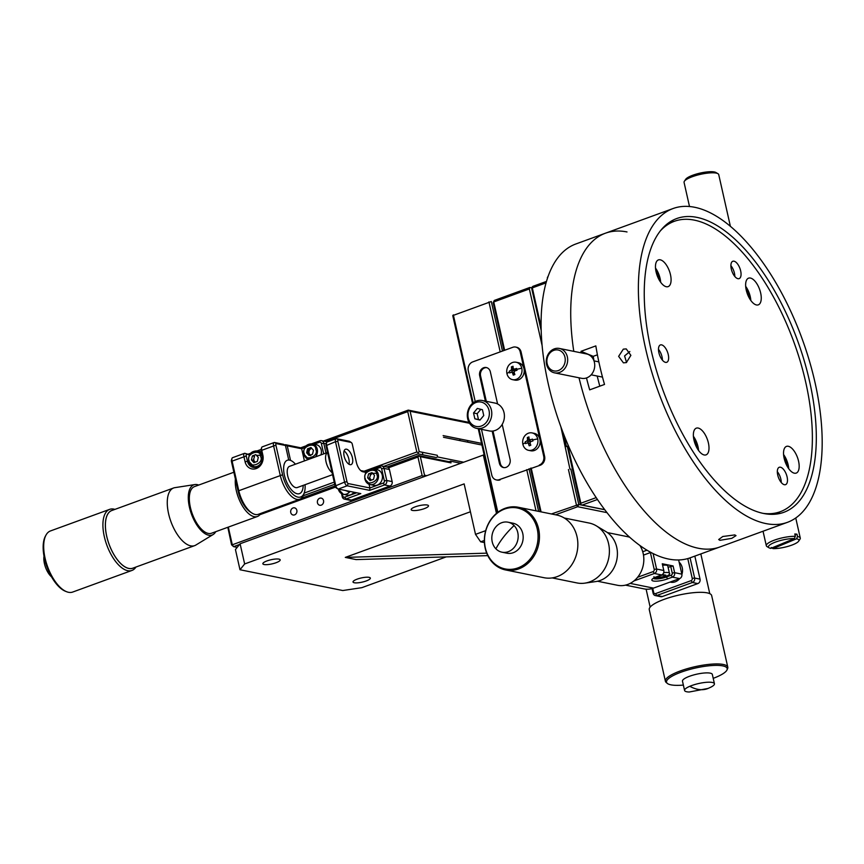 <?xml version="1.0" encoding="UTF-8"?>
<svg xmlns="http://www.w3.org/2000/svg" width="864" height="864" viewBox="0 0 864 864"><rect width="100%" height="100%" fill="white"/><g stroke="black" fill="none" stroke-linecap="round" stroke-linejoin="round"><path stroke-width="1.3" d="M698.296 548.24A167 76.604 70 0 0 719.874 546.988A167 76.604 -110 0 1 698.296 548.24A167 76.604 -110 0 1 579.02 377.795A167 76.604 70 0 0 698.296 548.24M765.925 523.573A167 76.604 70 0 0 787.504 522.31A167 76.604 70 0 0 809.384 360.828A167 76.604 70 0 0 694.645 207.274A167 76.604 70 0 0 673.056 208.537A167 76.604 70 0 0 651.175 370.019A167 76.604 70 0 0 765.925 523.573M734.778 534.924L736.009 535.626L731.819 538.326L719.939 540.335L718.686 539.536L722.801 536.501L734.778 534.924M623.322 349.142L626.227 348.905L630.882 355.363L626.346 362.599L623.408 362.837L618.635 356.357L623.322 349.142M763.646 513.475A156.341 71.712 -110 0 1 656.23 369.727A156.341 71.712 -110 0 1 676.706 218.549A156.341 71.712 -110 0 1 696.913 217.372A156.341 71.712 -110 0 1 804.33 361.12A156.341 71.712 -110 0 1 783.853 512.298A156.341 71.712 -110 0 1 763.646 513.475M674.093 221.389A156.341 71.712 70 0 0 670.291 221.702M745.956 288.652A12.085 5.54 -110 0 1 749.552 298.512M655.787 270.41A12.085 5.54 -110 0 1 659.383 280.271M783.864 456.894A12.085 5.54 -110 0 1 787.46 466.754M693.695 438.653A12.085 5.54 -110 0 1 697.291 448.513M776.92 514.015A156.341 71.712 70 0 0 780.03 511.801M629.834 351.551L624.586 355.914L626.562 362.513M581.256 352.868A167 76.604 -110 0 1 581.008 351.313L593.233 356.335L594.011 360.882L598.838 361.865M597.175 376.024L599.778 386.186M581.008 351.313L595.836 345.902A167 76.604 70 0 0 604.519 384.448L589.691 389.858A167 76.604 -110 0 1 586.494 377.957M597.413 354.812L593.233 356.335M673.056 208.537L605.426 233.204A167 76.604 70 0 0 573.793 351.356A167 76.604 -110 0 1 605.426 233.204A167 76.604 -110 0 1 627.016 231.952M787.504 522.31L690.217 557.798A167 76.604 -110 0 1 668.628 559.051A167 76.604 -110 0 1 553.889 405.508A167 76.604 -110 0 1 575.759 244.015L605.426 233.204M794.394 473.202A14.213 6.523 70 0 0 796.23 473.094A14.213 6.523 70 0 0 798.088 459.356A14.213 6.523 70 0 0 788.324 446.288A14.213 6.523 70 0 0 786.488 446.386A14.213 6.523 70 0 0 784.62 460.134A14.213 6.523 70 0 0 794.394 473.202M788.746 468.72A14.213 6.523 70 0 0 783.583 454.55M660.053 231.217A154.57 70.902 -110 0 1 674.352 221.303A154.57 70.902 -110 0 1 694.332 220.136A154.57 70.902 -110 0 1 800.528 362.254A154.57 70.902 -110 0 1 780.278 511.715A154.57 70.902 -110 0 1 762.955 513.335M666.306 286.729A14.213 6.523 70 0 0 668.142 286.621A14.213 6.523 70 0 0 670 272.873A14.213 6.523 70 0 0 660.236 259.805A14.213 6.523 70 0 0 658.4 259.913A14.213 6.523 70 0 0 656.543 273.661A14.213 6.523 70 0 0 666.306 286.729M660.668 282.247A14.213 6.523 70 0 0 655.495 268.078M704.225 454.972A14.213 6.523 70 0 0 706.061 454.864A14.213 6.523 70 0 0 707.918 441.115A14.213 6.523 70 0 0 698.155 428.047A14.213 6.523 70 0 0 696.319 428.155A14.213 6.523 70 0 0 694.451 441.904A14.213 6.523 70 0 0 704.225 454.972M698.576 450.49A14.213 6.523 70 0 0 693.414 436.309M756.475 304.96A14.213 6.523 70 0 0 758.311 304.852A14.213 6.523 70 0 0 760.169 291.114A14.213 6.523 70 0 0 750.406 278.046A14.213 6.523 70 0 0 748.57 278.154A14.213 6.523 70 0 0 746.712 291.892A14.213 6.523 70 0 0 756.475 304.96M750.838 300.488A14.213 6.523 70 0 0 745.664 286.308M662.418 360.158A9.234 4.234 70 0 0 658.476 349.348M665.539 362.362A9.234 4.234 70 0 0 666.727 362.297A9.234 4.234 70 0 0 667.937 353.354A9.234 4.234 70 0 0 661.597 344.866A9.234 4.234 70 0 0 660.398 344.93A9.234 4.234 70 0 0 659.189 353.862A9.234 4.234 70 0 0 665.539 362.362M734.832 276.48A9.234 4.234 70 0 0 730.89 265.669M737.942 278.694A9.234 4.234 70 0 0 739.141 278.618A9.234 4.234 70 0 0 740.351 269.687A9.234 4.234 70 0 0 734 261.198A9.234 4.234 70 0 0 732.812 261.263A9.234 4.234 70 0 0 731.603 270.194A9.234 4.234 70 0 0 737.942 278.694M781.261 482.501A9.234 4.234 70 0 0 777.319 471.69M784.372 484.715A9.234 4.234 70 0 0 785.57 484.639A9.234 4.234 70 0 0 786.78 475.708A9.234 4.234 70 0 0 780.43 467.208A9.234 4.234 70 0 0 779.242 467.284A9.234 4.234 70 0 0 778.032 476.215A9.234 4.234 70 0 0 784.372 484.715M730.404 226.39L718.729 174.604A17.766 4.266 167.3 0 0 717.962 173.696A17.766 4.266 167.3 0 0 692.377 176.688A17.766 4.266 167.3 0 0 684.374 181.267A17.766 4.266 167.3 0 0 684.072 182.423L689.504 206.528M717.962 173.696L715.921 172.498A15.995 3.845 167.3 0 0 692.906 175.187A15.995 3.845 167.3 0 0 685.692 179.312L684.374 181.267M796.543 538.801A15.638 3.758 -12.7 0 1 798.66 541.166A15.638 3.758 -12.7 0 1 791.608 545.195A15.638 3.758 -12.7 0 1 772.988 548.608L796.543 538.801L797.526 536.555A17.41 4.18 -12.7 0 1 800.28 538.088A17.41 4.18 -12.7 0 1 799.978 539.212L798.66 541.166M769.1 547.83A15.638 3.758 -12.7 0 1 775.688 542.009A15.638 3.758 -12.7 0 1 794.362 538.585L770.796 548.392A15.638 3.758 -12.7 0 1 769.1 547.83L767.07 546.631A17.41 4.18 -12.7 0 1 766.314 545.735A17.41 4.18 -12.7 0 1 774.457 540.119A17.41 4.18 -12.7 0 1 795.334 536.339L794.804 533.984A17.41 4.18 -12.7 0 1 796.997 534.2L795.031 535.01M794.362 538.585L795.334 536.339M796.997 534.2L797.526 536.555M772.988 548.608L771.25 547.484M558.338 370.559A10.66 9.115 101.4 0 1 547.16 363.712A10.66 9.115 101.4 0 1 553.792 350.363A10.66 9.115 101.4 0 1 564.959 357.221A10.66 9.115 101.4 0 1 558.338 370.559M559.613 372.416A12.442 10.638 101.4 0 1 554.494 372.838A12.442 10.638 101.4 0 1 546.253 361.508A12.442 10.638 101.4 0 1 554.31 348.872A12.442 10.638 101.4 0 1 559.429 348.451A12.442 10.638 101.4 0 1 567.68 359.78A12.442 10.638 101.4 0 1 559.613 372.416M554.494 372.838L581.548 378.302A12.442 10.638 -78.6 0 0 586.667 377.892A12.442 10.638 -78.6 0 0 594.734 365.256A12.442 10.638 -78.6 0 0 586.483 353.927L559.429 348.451M628.798 536.393L627.404 536.63M551.416 513.961L578.783 504.49L570.823 469.152M555.52 514.793L577.681 506.714L576.396 504.846L568.436 469.519M542.063 345.384L529.351 288.954L529.87 287.464L494.284 300.445L493.171 302.67L503.96 350.514M529.87 287.464L531.803 287.852M494.284 300.445L493.171 302.67M529.351 288.954L493.754 301.946L504.641 350.255M530.496 468.277L540.292 511.715M531.187 468.029L541.069 511.866M569.916 468.979L560.876 426.762M607.057 512.654L577.681 506.714L578.783 504.49L604.832 509.76M563.706 434.3L566.471 446.558L567.961 446.018L580.846 503.226L596.225 497.61M561.881 429.505L565.51 445.608L566.471 446.558M567.961 446.018L567.378 446.742L580.262 503.95L580.748 504.425L580.846 503.226M597.488 499.489L582.131 505.084L604.768 509.663M582.131 505.084L580.748 504.425M546.005 282.884L532.321 287.874L541.058 326.678M532.321 287.874L531.835 287.399L531.738 288.598L541.145 330.329M531.835 287.399L532.84 286.373L546.426 281.426M547.96 276.674A14.213 3.413 167.3 0 0 547.636 277.074A14.213 3.413 167.3 0 0 547.387 277.992L547.43 278.208M678.64 559.969L681.836 574.15A3.553 3.035 -78.6 0 1 679.622 578.588L653.519 588.114A23.101 19.753 101.4 0 1 644.015 588.881L625.482 585.133M653.346 578.297A8.888 2.138 167.3 0 0 666.382 577.001L666.274 576.493M668.088 567.27L673.099 565.952L662.278 563.771L663.8 570.499L656.586 569.041A3.553 3.035 101.4 0 1 654.372 573.48L653.098 571.622L637.6 577.271M633.906 580.954L654.372 573.48L661.586 574.949A3.553 3.035 -78.6 0 0 663.8 570.499M651.046 552.474L650.408 552.571L654.199 569.398A1.782 1.523 101.4 0 1 653.098 571.622M681.836 574.15L674.622 572.681A3.553 3.035 101.4 0 1 672.408 577.13L667.667 578.858A10.66 2.56 -12.7 0 1 656.284 581.18A10.66 2.56 -12.7 0 1 652.039 579.42A10.66 2.56 -12.7 0 1 656.845 576.677L661.586 574.949M673.099 565.952L674.622 572.681L672.235 573.048A1.782 1.523 101.4 0 1 671.134 575.273L666.382 577.001L667.667 578.858M672.235 573.048L670.712 566.32M653.087 553.543L656.586 569.041L654.199 569.398M647.006 550.174L642.73 551.729M643.486 555.098L650.408 552.571M628.538 536.9L629.132 536.695M655.355 595.588L660.766 596.689A3.553 3.035 -78.6 0 0 662.234 596.57L656.824 595.48A3.553 3.035 101.4 0 1 653.098 593.19L652.061 588.578M687.776 558.598L692.237 578.405A1.782 1.523 101.4 0 1 691.135 580.63L655.538 593.611A1.782 1.523 101.4 0 1 653.681 592.466L652.752 588.373M690.077 557.852L694.624 578.048A3.553 3.035 101.4 0 1 692.41 582.487L656.824 595.48L655.538 593.611M691.135 580.63L692.41 582.487L697.82 583.589L662.234 596.57M697.82 583.589A3.553 3.035 -78.6 0 0 700.034 579.139L694.624 578.048L692.237 578.405M694.84 556.114L700.034 579.139M681.89 574.506A11.286 9.655 -78.6 0 0 682.236 567.702A11.286 9.655 -78.6 0 0 679.136 562.183M670.032 582.088L670.583 582.196A11.286 9.655 -78.6 0 0 679.709 578.556M597.575 581.245L617.522 585.284A24.818 21.233 -78.6 0 0 643.162 553.392A24.818 21.233 -78.6 0 0 639.846 545.411M629.813 537.3A24.818 21.233 -78.6 0 0 627.361 536.63L607.414 532.591M552.15 577.908L577.012 582.941A30.553 26.147 -78.6 0 0 584.744 583.157L595.976 581.537A26.579 22.734 -78.6 0 0 616.712 547.214A26.579 22.734 -78.6 0 0 606.053 531.695L596.333 525.852A30.553 26.147 -78.6 0 0 589.129 523.033L564.268 518.011M584.744 583.157A30.553 26.147 -78.6 0 0 608.58 543.683A30.553 26.147 -78.6 0 0 596.333 525.852M505.094 508.313A31.979 27.356 101.4 0 1 518.26 507.254A31.979 27.356 101.4 0 1 538.607 528.865A31.979 27.356 101.4 0 1 518.735 568.879A31.979 27.356 101.4 0 1 505.58 569.948A31.979 27.356 101.4 0 1 485.222 548.338A31.979 27.356 101.4 0 1 505.094 508.313M505.58 569.948L543.964 577.703A31.979 27.356 -78.6 0 0 577.001 536.62A31.979 27.356 -78.6 0 0 556.643 515.02L518.26 507.254M517.925 567.907A31.082 26.6 101.4 0 1 485.341 547.938A31.082 26.6 101.4 0 1 504.662 509.036A31.082 26.6 101.4 0 1 537.246 529.006A31.082 26.6 101.4 0 1 517.925 567.907M495.914 548.834A15.293 13.09 101.4 0 1 492.232 541.858A15.293 13.09 101.4 0 1 508.032 522.202A15.293 13.09 101.4 0 1 514.091 525.56A15.293 13.09 101.4 0 1 517.774 532.548A15.293 13.09 101.4 0 1 501.973 552.193A15.293 13.09 101.4 0 1 495.914 548.834A45.122 20.174 -44.2 0 1 514.091 525.56M501.973 552.193L506.963 553.208A15.293 13.09 -78.6 0 0 522.763 533.552A15.293 13.09 -78.6 0 0 513.022 523.217L508.032 522.202M683.37 685.076A31.082 7.463 -12.7 0 1 667.321 683.402L666.22 682.474A31.979 7.679 -12.7 0 1 665.399 681.242A31.979 7.679 -12.7 0 1 680.368 670.928A31.979 7.679 -12.7 0 1 727.79 667.181A31.979 7.679 -12.7 0 1 727.585 668.639L726.991 669.956A31.082 7.463 -12.7 0 1 713.21 678.348M727.79 667.181L711.655 595.566A31.979 7.679 167.3 0 0 664.232 599.314A31.979 7.679 167.3 0 0 649.264 609.617L665.399 681.242M667.321 683.402A31.082 7.463 -12.7 0 1 681.08 672.181A31.082 7.463 -12.7 0 1 713.394 665.453A31.082 7.463 -12.7 0 1 726.991 669.956M708.145 688.414L689.213 692.01A15.293 3.672 -12.7 0 1 684.58 690.466A15.293 3.672 -12.7 0 1 689.807 686.297A15.293 3.672 -12.7 0 1 691.74 685.541A15.293 3.672 -12.7 0 1 714.431 683.748A15.293 3.672 -12.7 0 1 710.91 687.128L708.145 688.414A45.122 26.59 -113.1 0 1 689.807 686.297M714.431 683.748L712.336 674.438A15.293 3.672 167.3 0 0 689.645 676.231A15.293 3.672 167.3 0 0 682.484 681.167L684.58 690.466M502.47 351.054L491.314 301.525L452.758 315.587L472.532 403.369M497.2 512.795L478.246 428.684M497.826 512.298L479.023 428.846M473.159 402.851L453.33 314.863M488.927 301.882L500.202 351.886M526.738 469.649L536.026 510.851M538.607 511.369L529.016 468.817M485.395 401.134L479.682 375.754A6.394 5.476 101.4 0 1 483.656 367.751A6.394 5.476 101.4 0 1 486.281 367.535A6.394 5.476 101.4 0 1 490.352 371.855L497.588 403.963M486.734 367.654A6.394 5.476 -78.6 0 0 484.553 367.934A6.394 5.476 -78.6 0 0 480.578 375.937L486.302 401.317M492.998 431.017L500.299 463.417A6.394 5.476 -78.6 0 0 503.917 467.629M502.2 424.397L510.073 459.346A6.394 5.476 101.4 0 1 503.464 467.554A6.394 5.476 101.4 0 1 499.392 463.234L492.156 431.114M481.486 429.343L491.8 475.114A7.106 6.08 -78.6 0 0 496.325 479.909A7.106 6.08 -78.6 0 0 499.241 479.682L540.194 465.253A7.106 6.08 -78.6 0 0 544.612 456.365L543.704 456.181L520.204 351.864A7.106 6.08 -78.6 0 0 515.678 347.069A7.106 6.08 -78.6 0 0 512.752 347.306L472.705 361.908A7.106 6.08 -78.6 0 0 468.288 370.807L475.222 401.544M539.287 465.07A7.106 6.08 -78.6 0 0 543.704 456.181M520.204 351.864L521.1 352.048L544.612 456.365M521.1 352.048A7.106 6.08 -78.6 0 0 516.575 347.252L515.678 347.069M527.926 442.832L528.012 441.245M511.996 372.179L512.093 370.58M496.325 479.909L497.221 480.092A7.106 6.08 -78.6 0 0 500.148 479.855L499.241 479.682M481.302 426.038A12.442 10.638 101.4 0 1 468.266 418.046A12.442 10.638 101.4 0 1 475.988 402.484A12.442 10.638 101.4 0 1 489.024 410.476A12.442 10.638 101.4 0 1 481.302 426.038M482.576 427.907A14.213 12.161 101.4 0 1 476.734 428.382A14.213 12.161 101.4 0 1 467.305 415.433A14.213 12.161 101.4 0 1 476.518 400.993A14.213 12.161 101.4 0 1 482.36 400.518A14.213 12.161 101.4 0 1 491.789 413.456A14.213 12.161 101.4 0 1 482.576 427.907M476.734 428.382L489.348 430.931A14.213 12.161 -78.6 0 0 495.202 430.456A14.213 12.161 -78.6 0 0 504.414 416.016A14.213 12.161 -78.6 0 0 494.986 403.067L482.36 400.518M480.816 409.32L477.144 413.705L478.462 419.526L480.082 419.947M473.537 412.97L477.328 408.434L482.436 409.73L483.754 415.552L479.963 420.088L474.854 418.802L473.537 412.97L477.144 413.705M478.462 419.526L474.854 418.802M663.671 572.702A7.992 1.922 -12.7 0 1 669.438 573.275L667.775 565.92A7.992 1.922 167.3 0 0 662.623 565.261M663.584 574.841L663.952 576.504L665.885 575.219L663.8 574.798L659.794 575.662L657.871 576.958L659.945 577.379L663.952 576.504M659.588 575.802L659.945 577.379M626.141 533.92L625.212 533.034M528.401 433.199A8.888 7.603 -78.6 0 0 522.882 444.312A8.888 7.603 -78.6 0 0 528.53 450.317A8.888 7.603 -78.6 0 0 532.192 450.025A8.888 7.603 -78.6 0 0 537.71 438.912A8.888 7.603 -78.6 0 0 532.051 432.907A8.888 7.603 -78.6 0 0 528.401 433.199M527.321 442.832L528.433 443.524L527.321 442.832L525.625 443.61L525.215 441.796L526.91 441.018L527.569 439.69A14.18 6.502 -110 0 1 527.342 437.508L528.941 436.925A14.18 6.502 70 0 0 529.168 439.096L530.291 439.787L532.526 439.128L532.732 440.024L532.937 440.942L530.701 441.601L530.032 442.94A14.18 6.502 70 0 0 530.809 445.219L529.211 445.802A14.18 6.502 -110 0 1 528.433 443.524L530.345 443.902M528.53 450.317L530.734 450.77A8.888 7.603 -78.6 0 0 534.395 450.468A8.888 7.603 -78.6 0 0 540.151 441.439A8.888 7.603 -78.6 0 0 534.254 433.35L532.051 432.907M527.569 439.69L529.913 440.154L527.342 437.508M529.913 440.154L530.161 440.446A1.069 0.907 -78.6 0 1 529.664 441.439L526.91 441.018M532.526 439.128L532.786 440.986M512.471 362.534A8.888 7.603 -78.6 0 0 506.952 373.658A8.888 7.603 -78.6 0 0 512.611 379.663A8.888 7.603 -78.6 0 0 516.262 379.361A8.888 7.603 -78.6 0 0 521.78 368.248A8.888 7.603 -78.6 0 0 516.132 362.243A8.888 7.603 -78.6 0 0 512.471 362.534M511.391 372.179L512.514 372.859L511.391 372.179L509.706 372.946L509.296 371.131L510.98 370.354L511.639 369.025A14.18 6.502 -110 0 1 511.423 366.854L513.022 366.271A14.18 6.502 70 0 0 513.248 368.442L514.361 369.122L513.248 368.442M513.896 369.155L516.488 369.673A1.069 0.907 -78.6 0 0 516.715 369.695L514.361 369.122L516.607 368.464L517.018 370.278L514.771 370.937L514.112 372.276A14.18 6.502 70 0 0 514.89 374.555L513.292 375.149A14.18 6.502 -110 0 1 512.514 372.859L514.415 373.248M512.611 379.663L514.814 380.106A8.888 7.603 -78.6 0 0 518.465 379.814A8.888 7.603 -78.6 0 0 524.232 370.786A8.888 7.603 -78.6 0 0 518.335 362.686L516.132 362.243M513.292 375.149L514.566 373.669M511.639 369.025L514.231 369.781A1.069 0.907 -78.6 0 1 513.745 370.775L510.98 370.354M513.994 369.5L511.423 366.854M514.231 369.781L515.225 369.425M516.607 368.464L516.704 369.598M516.715 369.695L516.856 370.321M357.178 579.139A8.888 2.138 -12.7 0 1 370.354 578.102A8.888 2.138 -12.7 0 1 366.196 580.964A8.888 2.138 -12.7 0 1 353.02 582.012A8.888 2.138 -12.7 0 1 357.178 579.139M415.314 506.812A8.888 2.138 -12.7 0 1 428.49 505.775A8.888 2.138 -12.7 0 1 424.332 508.637A8.888 2.138 -12.7 0 1 411.156 509.674A8.888 2.138 -12.7 0 1 415.314 506.812M267.008 560.909A8.888 2.138 -12.7 0 1 280.184 559.872A8.888 2.138 -12.7 0 1 276.026 562.734A8.888 2.138 -12.7 0 1 262.85 563.771A8.888 2.138 -12.7 0 1 267.008 560.909M484.218 455.231L483.322 455.047L496.465 513.389M446.234 556.88L361.865 587.66L342.781 590.533L239.987 569.743L235.44 549.547L240.095 543.769L483.322 455.047M487.793 555.638L356.119 559.591L345.298 557.399L470.426 511.758M484.423 542.581L480.643 541.825L475.513 534.362L464.141 483.894L244.642 563.954L239.987 569.743M240.095 543.769L244.642 563.954M475.513 534.362L485.708 530.647M484.358 540.464L480.643 541.825M486.691 553.154L345.298 557.399M290.758 512.536A3.64 3.11 101.4 0 1 296.838 510.322A3.64 3.11 101.4 0 1 290.758 512.536M317.455 502.805A3.64 3.11 101.4 0 1 323.536 500.58A3.64 3.11 101.4 0 1 317.455 502.805M237.19 547.376L233.582 546.653L231.563 544.817L232.297 544.784L228.312 527.105M239.512 544.493L233.582 546.653L232.297 544.784L422.14 475.546L423.457 476.885M227.826 527.278L231.563 544.817M420.347 456.678L451.008 462.877L449.14 461.732L418.489 455.533L420.347 456.678L424.516 475.189L426.827 475.654M460.814 463.255L450.63 461.192L449.14 461.732M418.489 455.533L386.942 467.046M335.092 485.957L301.428 498.236M259.88 514.696L335.524 487.102M388.487 467.791L417.96 457.034L418.964 456.019M422.14 475.546L417.96 457.034M423.522 476.204L424.516 475.189M450.63 461.192L451.008 462.877M481.928 445.046L443.513 437.281M469.53 423.274L410.108 411.253L419.213 451.634L437.249 455.274L437.627 456.959L463.644 462.218M443.135 435.596L481.55 443.362M410.108 411.253L408.251 410.108L469.022 422.399M303.232 495.752L334.714 484.272M383.724 466.398L418.111 453.859L436.136 457.499L437.627 456.959M325.75 441.515L407.732 411.61L416.826 451.991L418.208 452.65L418.111 453.859M416.826 451.991L364.057 471.236M334.228 482.123L304.182 493.074M408.726 410.594L407.732 411.61M419.213 451.634L418.208 452.65M408.251 410.108L323.449 441.04M348.916 464.206A8.176 3.748 70 0 0 344.077 450.954M350.017 464.67A8.176 3.748 70 0 0 351.076 464.605A8.176 3.748 70 0 0 352.145 456.7A8.176 3.748 70 0 0 346.529 449.194A8.176 3.748 70 0 0 345.47 449.248A8.176 3.748 70 0 0 344.401 457.153A8.176 3.748 70 0 0 350.017 464.67M326.56 442.735L325.998 444.56A1.782 0.81 70 0 0 326.009 445.662L335.491 441.698A3.553 1.631 -110 0 1 336.074 438.728L327.175 441.968A3.553 1.631 70 0 0 326.56 442.735A3.553 1.631 70 0 0 326.592 444.938L335.696 485.32A3.553 1.631 70 0 0 337.748 488.83A3.553 1.631 70 0 0 338.256 489.046L360.796 493.614L345.967 499.014A3.553 3.035 101.4 0 1 342.241 496.735L341.539 493.614M356.681 492.782L344.682 497.156A1.782 1.523 101.4 0 1 342.824 496.012L342.371 494.003M345.481 490.514L349.477 492.102M336.074 438.728A3.553 1.631 -110 0 1 336.539 438.696L349.164 441.245L351.022 442.39L338.396 439.841A1.782 0.81 -110 0 0 337.878 441.342L335.491 441.698L344.596 482.08L335.113 486.043A1.782 0.81 70 0 0 336.139 487.804A1.782 0.81 70 0 0 336.388 487.912M365.926 472.381L362.804 471.755A8.888 4.072 70 0 1 361.541 471.204A8.888 4.072 70 0 1 356.4 462.424L352.307 444.258A1.782 0.81 -110 0 0 351.281 442.498L349.672 441.472A3.553 1.631 -110 0 0 349.164 441.245M367.049 470.934L365.45 471.517L360.936 470.61A7.106 3.262 -110 0 1 360.677 470.534M365.45 471.517L366.077 472.144M338.256 489.046L347.155 485.806L348.257 483.581L369.9 487.955L369.068 484.272M348.257 483.581A1.782 0.81 -110 0 1 346.972 481.712L344.596 482.08A3.553 1.631 -110 0 0 347.155 485.806L369.695 490.363L369.9 487.955L383.249 483.084L384.523 484.952L389.934 486.043A3.553 3.035 -78.6 0 0 392.148 481.604L389.416 469.487A3.553 3.035 -78.6 0 0 387.148 467.089L381.748 465.988A3.553 3.035 101.4 0 1 384.005 468.396L386.737 480.503A3.553 3.035 101.4 0 1 384.523 484.952L369.695 490.363M337.878 441.342L346.972 481.712M372.859 468.817L380.279 466.106L379.76 467.608L375.181 469.282M379.76 467.608A1.782 1.523 101.4 0 1 381.618 468.752L384.35 480.87A1.782 1.523 101.4 0 1 383.249 483.084M378.011 473.278L373.561 473.288M380.279 466.106A3.553 3.035 101.4 0 1 381.748 465.988M344.498 499.133L349.909 500.234A3.553 3.035 -78.6 0 0 351.378 500.116L345.967 499.014L344.682 497.156M389.934 486.043L351.378 500.116M326.009 445.662L335.113 486.043M296.849 499.36A23.101 10.595 70 0 0 299.83 499.187A23.101 10.595 70 0 0 303.836 494.197L304.398 492.372A21.319 9.785 -110 0 1 293.641 494.91A21.319 9.785 -110 0 1 282.582 474.757L275.908 445.144A1.782 0.81 -110 0 1 276.426 443.642L285.444 445.468L283.586 444.334L274.568 442.508A3.553 1.631 70 0 0 274.104 442.53A3.553 1.631 70 0 0 273.521 445.511L280.195 475.114A23.101 10.595 70 0 0 296.849 499.36M299.83 499.187L258.304 514.328A23.101 10.595 -110 0 1 255.323 514.501A23.101 10.595 -110 0 1 252.029 513.086A23.101 10.595 -110 0 1 238.669 490.266L231.995 460.652A3.553 1.631 -110 0 1 231.962 458.449A3.553 1.631 -110 0 1 232.578 457.682L244.447 453.352A3.553 1.631 -110 0 1 244.901 453.33L249.566 454.702M254.556 466.733A8.888 7.603 -78.6 0 0 255.452 467.402M245.074 461.711L247.46 461.354A8.888 7.603 -78.6 0 0 253.109 467.348A8.888 7.603 -78.6 0 0 256.77 467.057A8.888 7.603 -78.6 0 0 262.289 455.944L262.872 455.22A10.66 9.115 101.4 0 1 256.252 468.558A10.66 9.115 101.4 0 1 245.074 461.711L243.864 456.322A3.553 1.631 -110 0 1 244.447 453.352M274.104 442.53L262.246 446.861A3.553 1.631 70 0 0 261.63 447.628A3.553 1.631 70 0 0 261.662 449.831L262.872 455.22M261.63 447.628L261.058 449.453A1.782 0.81 70 0 0 261.079 450.554L262.289 455.944M261.058 449.474L257.072 450.932M250.56 453.308L248.508 454.054M257.375 455.328L261.824 455.317M249.415 455.004L244.901 453.33M248.735 461.614L247.46 461.354L246.251 455.965A1.782 0.81 -110 0 1 246.769 454.464M231.962 458.449L231.401 460.274A1.782 0.81 70 0 0 231.412 461.376L238.086 490.99A21.319 9.785 70 0 0 250.42 512.06L252.029 513.086M284.634 444.971L287.248 445.835L290.531 460.393A17.766 8.154 -110 0 1 295.445 464.195A17.766 8.154 -110 0 0 289.613 460.123A17.766 8.154 -110 0 0 287.312 460.253A17.766 8.154 -110 0 0 284.99 477.436A17.766 8.154 -110 0 0 297.194 493.765A17.766 8.154 -110 0 0 299.484 493.636A17.766 8.154 -110 0 0 303.178 485.384A17.766 8.154 -110 0 1 294.916 492.836A17.766 8.154 -110 0 1 284.137 473.926A17.766 8.154 -110 0 1 288.727 460.026L285.444 445.468M311.494 448.092L308.956 449.01A5.335 4.558 -78.6 0 0 308.416 449.248M308.956 449.01L310.154 449.258M311.828 443.74L319.993 440.759A3.553 3.035 101.4 0 1 323.719 443.048L325.976 453.049M314.161 444.204L319.475 442.26A1.782 1.523 101.4 0 1 321.332 443.405L323.698 453.881M306.029 445.856L300.715 447.79L301.676 448.751L304.69 447.649M287.248 445.835L301.676 448.751L304.42 460.922M327.38 441.893A3.553 3.035 -78.6 0 0 326.873 441.742L321.462 440.64M285.39 444.69L300.715 447.79M305.057 484.704A21.319 9.785 -110 0 1 304.398 492.372M371.326 480.146L370.85 479.617A3.553 3.035 -78.6 0 0 371.423 480.114M370.85 479.617L369.846 478.17M373.205 468.882C367.211 468.99 364.403 472.381 364.792 479.056L370.04 484.553L373.982 485.352A7.992 6.836 -78.6 0 0 382.244 475.081A7.992 6.836 -78.6 0 0 377.158 469.681L373.205 468.882A7.992 6.836 101.4 0 1 378.302 474.282A7.992 6.836 101.4 0 1 370.04 484.553A7.992 6.836 101.4 0 1 364.954 479.153M368.593 473.861L367.632 477.846L370.105 480.589L373.529 479.347L374.49 475.351L372.017 472.608L368.593 473.861L372.287 473.634A3.553 3.035 -78.6 0 0 370.094 476.258L370.57 474.26M369.619 478.256L367.632 477.846M369.533 478.019L370.094 476.258M350.028 491.432A7.992 6.836 101.4 0 1 343.343 494.294L347.285 495.083A7.992 6.836 -78.6 0 0 353.97 492.232M343.148 490.039L343.829 490.18M310.802 455.749L308.599 453.179L306.612 452.768L309.085 455.512L312.509 454.259L313.459 450.274L310.986 447.53L307.562 448.783L306.612 452.768M309.712 449.366L309.074 451.181A3.553 3.035 -78.6 0 0 309.83 454.54M320.954 454.885A7.992 6.836 -78.6 0 0 321.214 450.004A7.992 6.836 -78.6 0 0 316.127 444.604L312.185 443.804A7.992 6.836 101.4 0 1 317.272 449.204A7.992 6.836 101.4 0 1 315.5 456.872M308.891 448.297A7.992 6.836 -78.6 0 0 307.66 452.984M309.884 449.55A3.553 3.035 101.4 0 1 311.796 448.427M255.139 462.186L253.433 460.296L253.908 458.298A3.553 3.035 -78.6 0 0 255.236 462.154M261.36 451.818A7.992 6.836 -78.6 0 0 260.971 451.721L257.018 450.922A7.992 6.836 101.4 0 1 262.116 456.322A7.992 6.836 101.4 0 1 253.854 466.592A7.992 6.836 101.4 0 1 248.767 461.192M258.304 457.391L255.83 454.658L252.407 455.9L251.446 459.896L253.919 462.64L257.342 461.387L258.304 457.391M253.908 458.298L254.556 456.494M254.383 456.311L252.407 455.9M253.433 460.296L251.446 459.896M332.554 474.671L297.27 487.544A11.286 5.173 -110 0 1 295.812 487.631A11.286 5.173 -110 0 1 288.058 477.252A11.286 5.173 -110 0 1 289.537 466.344L327.553 452.477M332.078 472.608A11.286 5.173 -110 0 1 326.041 461.797A11.286 5.173 -110 0 1 327.553 452.509M260.734 513.443A24.818 11.383 -110 0 1 257.418 516.488L211.496 533.239A24.818 11.383 -110 0 1 208.278 533.423A24.818 11.383 -110 0 1 191.225 510.613A24.818 11.383 -110 0 1 194.486 486.605L233.863 472.241M257.418 516.488A24.818 11.383 -110 0 1 254.2 516.683A24.818 11.383 -110 0 1 240.57 502.567A24.818 11.383 -110 0 1 235.375 478.948M215.741 531.695A26.708 12.247 -110 0 1 213.149 534.524A26.708 12.247 -110 0 1 208.688 535.216A26.708 12.247 -110 0 1 190.004 509.501A26.708 12.247 -110 0 1 194.918 484.553A26.708 12.247 -110 0 1 197.284 484.639A26.708 12.247 -110 0 1 198.731 485.06M213.149 534.524L195.826 545.065A30.683 14.072 -110 0 1 194.67 545.627A30.683 14.072 -110 0 1 190.696 545.854A30.683 14.072 -110 0 1 169.614 517.644A30.683 14.072 -110 0 1 173.632 487.966A30.683 14.072 -110 0 1 174.884 487.652L194.918 484.553M194.67 545.627L132.797 568.188A30.683 14.072 -110 0 1 128.833 568.415A30.683 14.072 -110 0 1 107.752 540.205A30.683 14.072 -110 0 1 111.769 510.538L173.632 487.966M133.553 567.918A30.737 14.094 -110 0 1 128.844 568.469A30.737 14.094 -110 0 1 107.482 539.374A30.737 14.094 -110 0 1 112.525 510.257M135.95 567.043A32.508 14.915 -110 0 1 131.944 570.445A32.508 14.915 -110 0 1 127.742 570.694A32.508 14.915 -110 0 1 105.397 540.799A32.508 14.915 -110 0 1 109.663 509.36A32.508 14.915 -110 0 1 113.864 509.112A32.508 14.915 -110 0 1 114.912 509.382M109.663 509.36L50.436 530.96A32.508 14.915 70 0 0 45.986 535.118A32.508 14.915 70 0 0 47.563 566.611A32.508 14.915 70 0 0 66.636 591.732A32.508 14.915 70 0 0 68.515 592.294A32.508 14.915 70 0 0 72.716 592.045L131.944 570.445M44.01 556.2A14.213 6.523 70 0 0 51.548 576.871M45.986 535.118L45.392 536.209A31.622 14.504 70 0 0 46.926 566.849A31.622 14.504 70 0 0 65.48 591.278L66.636 591.732M679.622 578.588L672.408 577.13L671.134 575.273M653.519 588.114L630.169 583.394M653.681 592.466L653.098 593.19M480.578 375.937L479.682 375.754M500.299 463.417L499.392 463.234M662.71 574.225L665.366 576.796L655.182 577.346M522.882 444.312A14.213 3.413 -12.7 0 1 525.398 442.703M532.732 440.024A14.213 3.413 -12.7 0 1 537.71 438.912M506.952 373.658A14.213 3.413 -12.7 0 1 509.468 372.038M516.812 369.36A14.213 3.413 -12.7 0 1 521.78 368.248M342.824 496.012L342.241 496.735M338.396 439.841L336.539 438.696M362.804 471.755L360.936 470.61M381.618 468.752L384.005 468.396L389.416 469.487M384.35 480.87L386.737 480.503L392.148 481.604M276.426 443.642L274.568 442.508M261.079 450.554L275.908 445.144M246.251 455.965L231.412 461.376M282.582 474.757L238.086 490.99M319.993 440.759L319.475 442.26M321.332 443.405L326.311 443.567M376.812 474.509C380.592 481.496 365.018 487.188 365.31 478.699C361.53 471.701 377.104 466.02 376.812 474.509M338.159 489.024L343.343 494.294A7.992 6.836 101.4 0 1 338.299 489.056M348.376 491.098L338.818 489.164M312.185 443.804C306.18 443.912 303.372 447.304 303.772 453.978L308.632 459.378A7.992 6.836 101.4 0 1 303.923 454.075M315.781 449.431C319.572 456.419 303.988 462.1 304.29 453.622C300.499 446.623 316.084 440.942 315.781 449.431M260.626 456.548C264.406 463.547 248.832 469.228 249.124 460.739C245.344 453.751 260.917 448.06 260.626 456.548M667.192 223.906L674.352 221.303M773.118 514.328L780.278 511.715M763.042 531.241L766.314 545.735M795.755 518.011L800.28 538.088M602.5 377.104L591.16 374.814M548.014 276.502L547.636 277.074M650.149 607.1L646.11 589.172M709.776 593.665L700.823 553.932M669.438 573.275C670.388 573.901 669.082 575.068 665.507 576.785L656.359 578.318L653.843 576.796M530.14 443.286L527.731 442.8M514.22 372.622L511.801 372.136M422.906 454.82L422.334 452.261M467.878 442.206L467.5 440.521M460.048 440.618L459.67 438.934M336.139 487.804L337.748 488.83M256.532 467.143L253.854 466.592L248.605 461.095C248.216 454.432 251.024 451.03 257.018 450.922"/></g></svg>

